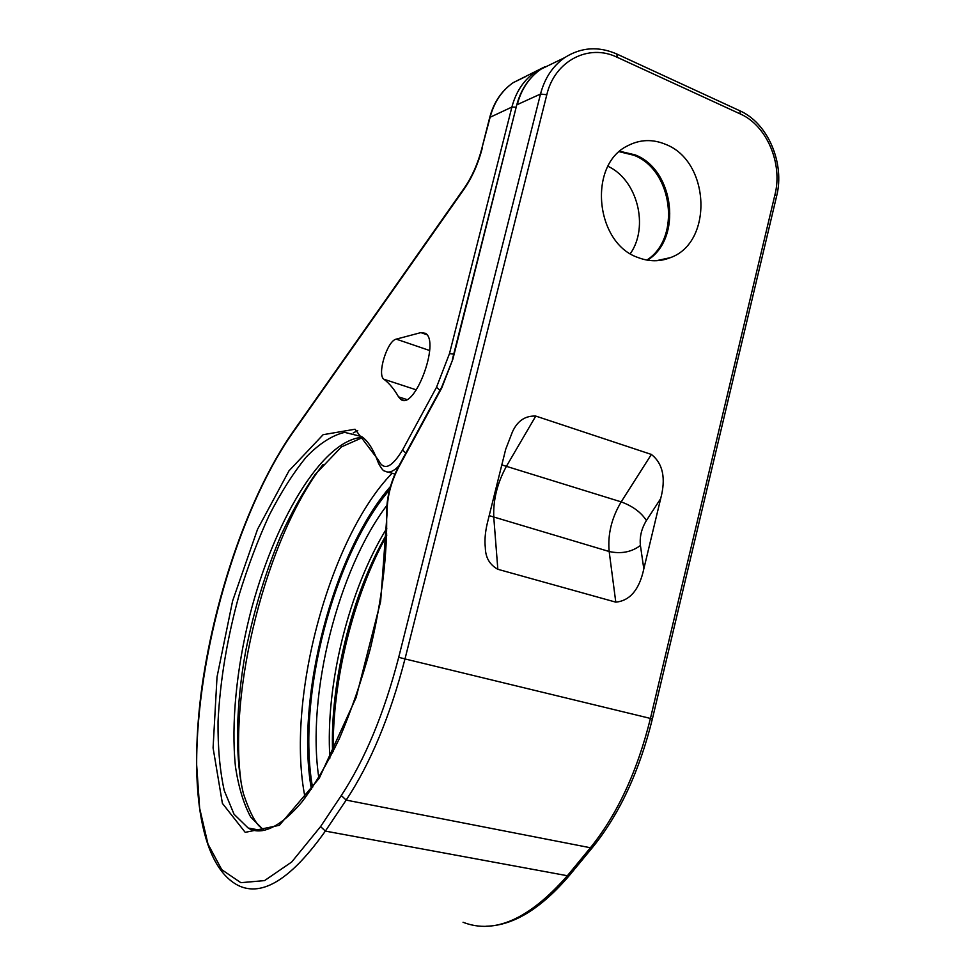 <?xml version="1.0" encoding="UTF-8"?>
<svg xmlns="http://www.w3.org/2000/svg" width="975" height="975" viewBox="0 0 975 975"><rect width="100%" height="100%" fill="white"/><g stroke="black" fill="none" stroke-linecap="round" stroke-linejoin="round"><path stroke-width="1.46" d="M383.955 379.263C389.33 383.358 394.205 389.22 398.556 396.862L400.737 399.336C414.302 411.072 440.481 341.664 425.453 333.316L420.871 332.621L396.252 339.129C387.233 340.628 376.716 374.948 383.955 379.263L416.362 389.878M607.998 166.286C637.492 179.961 649.204 226.773 630.35 253.634M665.815 144.434C710.263 161.545 713.31 242.641 670.386 257.644C659.941 261.812 649.204 261.788 638.174 257.583C595.25 243.397 587.608 164.702 627.742 145.738C640.039 139.364 652.738 138.925 665.815 144.434M619.795 151.259L635.139 154.879C674.602 169.93 682.402 238.948 647.473 260.179M619.283 151.71L633.957 155.281C673.091 170.211 681.196 238.448 646.827 260.069M487.329 523.136L505.684 449.341L512.411 431.913C517.445 420.883 525.22 415.606 535.775 416.081L506.573 466.05C497.262 482.966 493.009 500.114 493.789 517.493L497.835 569.29C489.682 564.769 485.513 557.566 485.318 547.694C484.502 540.467 485.172 532.289 487.329 523.136M501.808 464.917L621.185 501.881L651.385 454.435C662.939 463.564 666.047 478.298 660.684 498.603L643.817 568.888C639.332 589.668 629.984 600.758 615.786 602.148L497.835 569.29M651.385 454.435L535.775 416.081M739.477 110.614L739.879 110.797C768.044 123.24 785.009 163.398 776.624 196.133L774.979 194.586L650.422 718.465C637.272 771.457 617.273 814.539 590.423 847.75L567.365 875.733C529.352 919.084 494.581 934.598 463.04 922.265M776.624 196.133L652.385 718.904L404.991 658.929L546.804 94.746C554.665 60.767 588.742 43.29 617.175 57.281L740.318 113.965C766.838 125.556 782.901 163.666 774.979 194.586M652.385 718.904C639.405 771.298 619.552 814.015 592.837 847.056L590.423 847.75L346.174 800.097C370.537 763.254 390.134 716.198 404.991 658.929L398.714 657.308L540.503 94.039L517.225 104.642C521.332 89.164 529.23 77.342 540.93 69.176L553.946 62.851M592.666 847.263L569.778 875.002L567.365 875.733L325.357 831.09L346.174 800.097L341.287 795.551C365.04 759.403 384.174 713.322 398.714 657.308M525.939 76.464L513.264 82.619C501.881 90.565 494.191 102.009 490.206 116.951L481.687 149.077C477.726 163.934 471.961 176.877 464.393 187.919L292.281 432.778M482.162 148.627C478.067 164.007 472.083 177.462 464.197 188.955L464.393 187.919M481.687 149.077L489.73 117.439L511.887 107.079L449.487 353.608L436.52 387.27L402.529 450.036C391.743 467.72 383.736 471.12 378.507 460.212L355.022 429.232L323.127 434.692L288.978 470.852L257.546 529.279L232.598 600.99L217.023 677.003L213.086 747.91L222.397 803.363L245.212 832.358L279.386 825.301L319.276 778.208L356.107 697.588L380.64 601.429L387.087 513.203C386.953 497.859 390.756 482.625 398.519 467.5L441.785 387.892L452.863 359.202L516.689 105.178C520.882 89.456 528.962 77.452 540.93 69.176L564.744 57.598C552.788 65.971 544.708 78.11 540.503 94.039L546.804 94.746M464.197 188.955L291.891 433.972C237.473 512.375 196.243 655.553 196.658 764.948L199.643 808.251L207.98 844.045L221.788 869.724L240.862 882.68L264.554 880.608L291.72 861.985L320.568 826.593L341.287 795.551M420.871 332.621L426.855 334.693M398.556 396.862L406.636 399.47M396.252 339.129L429.646 350.525M386.587 514.41C386.441 498.274 390.427 482.332 398.519 466.586L441.748 387.038L452.863 359.202M441.748 387.038L441.785 387.892M398.519 466.586L398.519 467.5M329.891 758.136C325.138 684.669 349.148 589.058 386.831 528.218M386.843 505.44C338.167 569.68 306.333 694.931 318.825 777.794M263.993 830.371L250.673 817.013C243.567 803.729 238.485 786.874 235.438 766.447C231.051 723.34 236.559 668.935 249.734 615.676C273.329 522.661 322.006 439.701 362.578 437.288M378.154 462.382C373.425 449.414 367.904 440.785 361.567 436.532L344.65 432.364C332.268 435.277 319.52 443.442 306.406 456.848C293.402 472.778 280.983 492.278 269.173 515.336C257.912 539.894 247.955 566.256 239.277 594.397C227.199 638.028 220.118 680.416 218.034 721.549C217.791 747.569 219.863 770.579 224.238 790.554L234.049 814.259L248.186 828.031L261.483 830.749M389.561 489.852C334.084 554.263 296.376 697.881 312.585 787.507M259.972 830.858L259.228 830.03M398.885 465.904C393.352 471.656 388.647 473.362 384.784 471.023C383.577 471.352 381.457 468.731 378.422 463.162L378.507 460.212M386.734 535.421C353.364 595.835 332.109 680.684 333.243 751.53M390.475 486.488C333.791 551.326 295.035 697.661 311.415 789.226M305.138 797.891C285.309 700.537 329.562 537.31 392.121 473.228M323.03 464.527C266.931 536.494 226.651 692.872 241.739 786.52M256.547 830.749L255.499 829.359M405.844 453.107L402.529 450.036M262.507 830.627L248.186 828.031C257.303 833.796 274.962 833.454 301.665 802.267C314.133 785.96 326.71 764.729 339.385 738.562C351.293 710.604 361.603 680.66 370.317 648.728C381.908 600.503 387.465 553.459 386.587 514.642L387.087 513.203M439.957 390.329L436.52 387.27M453.741 354.169L449.487 353.608M516.177 107.189L511.887 107.079C515.97 91.711 523.831 79.962 535.458 71.833L544.489 66.958M616.566 53.905L739.879 110.797L740.318 113.965M564.744 57.598C581.124 47.19 598.516 46.02 616.907 54.064L617.175 57.281M320.568 826.593L325.357 831.09C291.293 879.072 262.263 897.207 238.266 885.495C197.925 864.849 189.321 778.562 202.069 685.949C215.451 592.629 250.063 493.643 292.183 432.937L291.891 433.972M489.194 515.641L609.168 551.509C607.583 534.519 611.593 517.969 621.185 501.881C632.678 506.098 641.087 512.314 646.413 520.528L660.684 498.603M643.817 568.888L640.417 545.476C639.503 536.92 641.501 528.608 646.413 520.528M615.786 602.148L609.168 551.509C621.087 554.129 631.507 552.118 640.417 545.476M569.607 875.209C541.21 908.542 513.472 925.555 486.379 926.226M403.418 400.201L400.737 399.336M670.386 257.644L656.236 260.739M452.4 359.434L516.689 105.178M332.609 752.797C329.83 682.256 352.036 593.531 386.77 534.044M264.164 830.334L258.899 825.776C253.805 820.194 248.637 809.445 243.397 793.565C234.731 757.453 235.853 705.339 245.639 651.398C253.902 610.216 265.724 571.472 281.08 535.153C291.683 512.253 302.993 492.095 314.998 474.667L341.482 446.867L362.798 437.458M388.233 472.058L394.912 474.057M357.74 430.572L353.23 432.912M252.793 828.872L253.622 830.225M544.379 67.019L513.264 82.619C501.638 90.663 493.789 102.265 489.73 117.439M485.062 544.148L485.331 547.694"/></g></svg>
